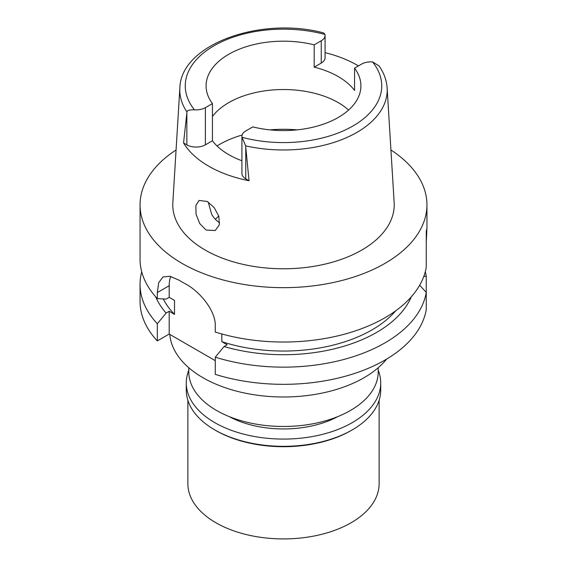 <?xml version="1.0" encoding="UTF-8"?>
<svg xmlns="http://www.w3.org/2000/svg" width="567" height="567" viewBox="0 0 567 567"><rect width="100%" height="100%" fill="white"/><g stroke="black" fill="none" stroke-linecap="round" stroke-linejoin="round"><path stroke-width="0.85" d="M249.041 180.753L245.639 145.847L242.024 137.285A13.112 7.569 180 0 1 241.918 136.328L241.918 173.509A13.112 7.569 0 0 0 245.759 178.86L249.041 180.753A105.717 61.03 180 0 1 183.559 142.948L186.841 144.84A13.112 7.569 0 0 0 205.382 144.84L212.434 140.772A77.41 44.694 0 0 0 241.918 160.752M212.434 140.772L212.434 103.591A77.41 44.694 0 0 1 206.09 85.872A77.41 44.694 0 0 1 228.763 54.269A77.41 44.694 0 0 1 314.189 44.843L314.189 67.147L321.241 63.079A13.112 7.569 0 0 0 325.082 57.728L325.082 35.416A13.112 7.569 180 0 1 321.241 40.774L314.189 44.843M212.434 116.504A77.41 44.694 180 0 1 228.763 102.62A77.41 44.694 180 0 1 348.613 110.048M241.918 136.328A13.112 7.569 180 0 1 245.759 130.97L252.811 126.902A77.41 44.694 0 0 0 338.237 117.475A77.41 44.694 0 0 0 360.91 85.872A77.41 44.694 0 0 0 354.566 68.153L361.618 64.085A13.112 7.569 180 0 1 372.554 61.931L378.99 65.85C383.894 72.81 386.609 80.195 387.133 87.991A103.697 59.868 180 0 1 356.827 132.444A103.697 59.868 180 0 1 356.756 132.48A103.697 59.868 180 0 1 245.639 145.847M314.189 67.147A77.41 44.694 0 0 1 354.566 90.458L354.566 68.153M325.082 52.639A104.803 60.506 180 0 1 358.472 65.9M212.434 103.591L205.382 107.659A13.112 7.569 180 0 1 194.446 109.814C189.463 109.75 186.968 110.466 186.961 111.968A103.697 59.868 180 0 1 179.867 87.991C180.745 44.134 261.281 16.053 323.679 32.936L324.976 34.452A13.112 7.569 180 0 1 325.082 35.416M186.961 111.968L183.559 142.948M179.867 87.991L172.843 202.589A110.721 63.922 0 0 0 239.324 263.471A110.721 63.922 0 0 0 361.796 250.054A110.721 63.922 0 0 0 394.157 202.589L387.133 87.991M206.055 230.046L215.24 230.514L219.294 224.858L218.869 216.282L214.198 207.621L207.26 201.462L199.024 200.442L195.856 205.559L196.054 214.198L199.712 223.547L206.055 230.046M390.932 149.971A143.444 82.817 180 0 1 426.944 204.85A143.444 82.817 180 0 1 384.929 263.407A143.444 82.817 180 0 1 228.607 281.36A143.444 82.817 180 0 1 140.056 204.85A143.444 82.817 180 0 1 176.068 149.971M426.256 251.16L426.256 241.818C426.958 230.287 426.958 226.85 426.256 231.499L426.256 267.277A143.444 82.817 0 0 1 384.929 317.775A143.444 82.817 0 0 1 215.283 332.064L215.283 326.032C215.885 310.751 199.556 291.176 185.345 283.826A143.444 82.817 0 0 1 178.903 280.112L169.902 276.235L162.927 277.015L158.703 282.685L157.321 292.572L157.321 298.603L166.103 299.121L169.193 297.335L174.508 300.404L174.508 314.352L169.193 311.276L166.103 313.062L157.321 323.722L157.321 340.909A143.444 82.817 0 0 1 140.056 301.516L140.056 284.336A143.444 82.817 180 0 1 141.715 271.777M426.944 204.85L426.944 229.111L426.256 231.499M215.283 360.662L169.193 334.055L157.321 340.909M426.256 292.395A143.444 82.817 180 0 1 384.929 342.893A143.444 82.817 180 0 1 215.283 357.182L215.283 374.369A143.444 82.817 0 0 0 384.929 360.08A143.444 82.817 0 0 0 426.256 309.582L426.256 292.395L419.665 285.251M221.832 333.991L221.832 341.674L227.154 344.743L224.057 346.529L215.283 357.182M169.193 334.055L169.193 311.276M169.193 297.335L169.193 285.718A36.43 21.036 60 0 1 170.752 276.434M157.321 323.722A143.444 82.817 180 0 1 140.056 284.336M163.268 298.958A125.229 72.3 0 0 0 174.508 314.352M166.103 313.062A131.594 75.971 180 0 1 155.677 296.796M140.056 204.85L140.056 259.218A143.444 82.817 0 0 0 157.321 298.603M221.832 341.674A125.229 72.3 0 0 0 372.051 329.866A125.229 72.3 0 0 0 395.794 310.744M411.323 296.796A131.594 75.971 180 0 1 376.552 332.468A131.594 75.971 180 0 1 224.057 346.529M425.285 271.777A143.444 82.817 180 0 1 426.256 276.271L426.256 293.458M423.804 276.434L426.256 276.271M169.788 334.395A113.839 65.729 0 0 0 242.456 392.57A113.839 65.729 0 0 0 364 377.742A113.839 65.729 0 0 0 386.659 359.06M188.783 367.728L188.783 371.789A94.717 54.687 0 0 0 247.255 422.316A94.717 54.687 0 0 0 350.477 410.458A94.717 54.687 0 0 0 378.217 371.789L378.217 367.728M215.347 219.294A78.551 45.353 180 0 1 218.819 216.112M219.656 222.618L219.28 222.406C216.211 220.613 213.66 217.856 211.619 214.135L208.195 202.043M229.033 416.525A79.692 46.005 0 0 0 337.967 416.525M187.875 400.316L187.875 483.708A95.625 55.212 0 0 0 246.907 534.716A95.625 55.212 0 0 0 351.122 522.746A95.625 55.212 0 0 0 379.125 483.708L379.125 400.316M351.122 430.537L352.249 429.885L351.122 430.537A95.625 55.212 180 0 1 215.878 430.537L214.751 429.885A97.219 56.133 0 0 0 352.249 429.885L352.249 429.885A97.219 56.133 0 0 0 380.719 390.195L380.719 382.945A97.219 56.133 180 0 1 352.249 422.635A97.219 56.133 180 0 1 246.298 434.804A97.219 56.133 180 0 1 186.281 382.945A97.219 56.133 180 0 1 188.783 370.286M186.281 382.945L186.281 390.195A97.219 56.133 0 0 0 214.751 429.885M378.217 370.286A97.219 56.133 180 0 1 380.719 382.945M372.554 61.931A98.24 56.714 180 0 1 352.901 126.016A98.24 56.714 180 0 1 242.024 137.285M321.241 63.079L321.241 40.774M194.446 109.814A98.24 56.714 180 0 1 214.099 45.729A98.24 56.714 180 0 1 324.976 34.452M186.841 144.84L186.841 113.067M205.382 107.659L205.382 144.84M245.759 147.087L245.759 178.86M169.193 285.718L157.321 292.572M216.991 145.925A91.074 52.582 180 0 1 219.103 144.67A91.074 52.582 180 0 1 242.123 135.01M269.835 129.864A91.074 52.582 180 0 1 297.165 129.864"/></g></svg>
